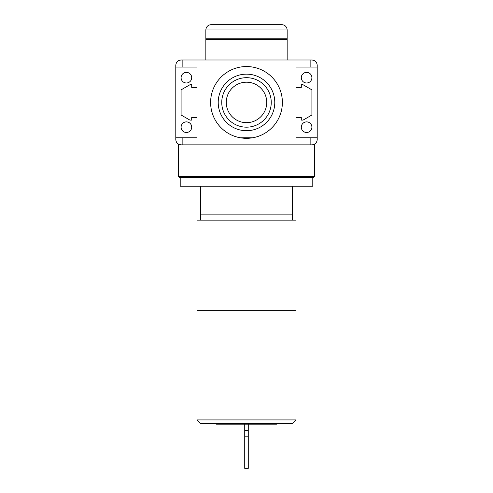 <?xml version="1.0" encoding="UTF-8"?>
<svg xmlns="http://www.w3.org/2000/svg" width="493" height="493" viewBox="0 0 493 493"><rect width="100%" height="100%" fill="white"/><g stroke="black" fill="none" stroke-linecap="round" stroke-linejoin="round"><path stroke-width="0.74" d="M200.54 220.161L200.54 186.218M200.54 214.856L292.46 214.856L292.46 186.218M292.46 214.856L292.46 220.161M313.893 144.467L314.559 144.147L314.559 176.321L313.499 177.381L312.79 177.381L312.79 186.218L180.21 186.218L180.21 177.381M310.14 144.856L310.14 137.787L317.209 137.787L317.209 139.55C316.888 142.767 315.119 144.535 311.909 144.856C315.44 144.055 315.44 144.055 311.909 144.856L181.091 144.856C177.56 144.055 177.56 144.055 181.091 144.856C177.881 144.535 176.112 142.767 175.791 139.55L175.791 65.31C176.112 62.093 177.881 60.325 181.091 60.004L311.909 60.004C315.119 60.325 316.888 62.093 317.209 65.31L317.209 67.073L295.997 67.073L295.997 87.403L295.997 67.073M178.441 144.147L178.441 176.321L314.559 176.321M179.107 144.467L181.091 144.856M182.86 144.856L182.86 137.787L175.791 137.787M282.384 102.433A35.884 35.884 0 0 1 240.356 137.787A35.884 35.884 0 0 1 210.85 98.323A35.884 35.884 0 0 1 248.558 66.604A35.884 35.884 0 0 1 282.384 102.433M295.997 117.457L295.997 137.787L295.997 117.457L301.297 117.457L301.297 120.107L303.066 120.107L311.909 115.005L311.909 89.855L303.066 84.753L301.297 84.753L301.297 87.403L295.997 87.403M310.14 67.073L310.14 60.004M182.86 137.787L197.003 137.787L197.003 117.457L191.703 117.457L191.703 120.107L189.934 120.107L181.091 115.005L181.091 89.855L189.934 84.753L191.703 84.753L191.703 87.403L197.003 87.403L197.003 67.073L182.86 67.073L182.86 60.004M310.14 137.787L295.997 137.787M317.209 137.787L317.209 67.073M215.743 423.45L216.452 424.159L276.548 424.159L277.257 423.45M197.003 220.161L295.997 220.161L295.997 310.017L197.003 310.017L197.003 220.161M197.354 310.313L197.003 310.017M197.003 310.313L295.997 310.313L295.997 419.913L197.003 419.913L197.003 310.313M295.997 419.913L292.46 423.45L200.54 423.45L197.003 419.913M248.269 436.163L248.269 430.364L244.731 430.364L244.731 468.35L248.269 468.35L248.269 436.163L244.731 436.163M244.731 424.159L244.731 430.364M248.269 424.159L248.269 430.364M301.297 77.684A5.306 5.306 0 0 0 309.253 82.276A5.306 5.306 0 0 0 309.253 73.087A5.306 5.306 0 0 0 301.297 77.684M301.297 127.176A5.306 5.306 0 0 0 309.253 131.773A5.306 5.306 0 0 0 309.253 122.584A5.306 5.306 0 0 0 301.297 127.176M197.003 137.787L197.003 117.457M197.003 87.403L197.003 67.073M181.091 77.684A5.306 5.306 0 0 0 189.047 82.276A5.306 5.306 0 0 0 189.047 73.087A5.306 5.306 0 0 0 181.091 77.684M181.091 127.176A5.306 5.306 0 0 0 189.047 131.773A5.306 5.306 0 0 0 189.047 122.584A5.306 5.306 0 0 0 181.091 127.176M252.644 137.787L240.356 137.787L252.644 137.787M218.214 102.433A28.286 28.286 0 0 0 260.643 126.923A28.286 28.286 0 0 0 260.643 77.937A28.286 28.286 0 0 0 218.214 102.433M221.751 102.433A24.749 24.749 0 0 0 258.874 123.86A24.749 24.749 0 0 0 258.874 81A24.749 24.749 0 0 0 221.751 102.433M226.269 102.433A20.231 20.231 0 0 0 256.619 119.953A20.231 20.231 0 0 0 256.619 84.907A20.231 20.231 0 0 0 226.269 102.433M182.86 67.073L175.791 67.073M211.146 24.65L281.854 24.65C285.077 24.964 286.846 26.733 287.16 29.956L287.16 38.793L205.84 38.793L205.84 29.956C206.154 26.733 207.923 24.964 211.146 24.65M206.549 38.793L205.84 39.502L287.16 39.502L287.16 60.004M205.84 39.502L205.84 60.004M178.441 176.321L179.501 177.381L313.499 177.381M205.84 29.956L287.16 29.956M295.646 310.313L295.997 310.017M286.451 38.793L287.16 39.502"/></g></svg>
